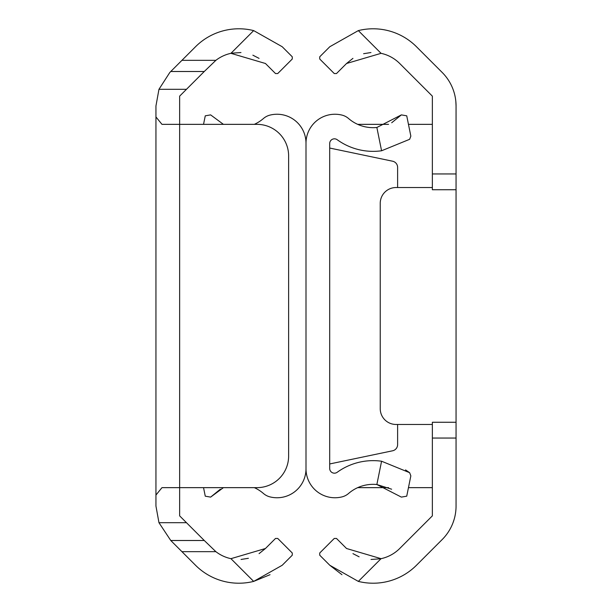 <?xml version="1.0" encoding="UTF-8"?>
<svg xmlns="http://www.w3.org/2000/svg" width="612" height="612" viewBox="0 0 612 612"><rect width="100%" height="100%" fill="white"/><g stroke="black" fill="none" stroke-linecap="round" stroke-linejoin="round"><path stroke-width="0.92" d="M170.763 71.505L204.27 71.505L179.637 96.145L179.637 124.351L161.973 124.351L155.945 116.938L155.945 105.953L158.967 89.298L169.822 72.446L195.534 46.734A61.284 61.284 0 0 1 253.666 30.6L282.209 46.734L253.666 30.6L230.938 53.328A37.592 37.592 0 0 0 215.868 60.336L181.932 60.336M170.763 540.495L158.967 522.702L155.945 506.048L155.945 495.062L161.973 487.649L179.637 487.649L179.637 515.855L204.27 540.495L170.763 540.495L181.932 551.664L215.868 551.664L204.27 540.495M204.27 71.505L215.868 60.336M230.938 53.328L265.455 63.495L275.507 73.547L277.741 73.547L292.261 59.02L292.261 56.786L282.209 46.734M259.052 58.362L252.878 55.187M240.967 52.54L231.611 53.19M155.945 495.062L155.945 116.938M259.06 553.638L265.455 548.505L275.507 538.453L277.741 538.453L292.261 552.98L292.261 555.214L282.209 565.266L253.666 581.4A61.284 61.284 0 0 1 195.534 565.266L181.932 551.664M265.455 548.505L230.938 558.672L253.666 581.4L270.037 574.691M241.052 559.46L248.388 558.297M230.938 558.672A37.592 37.592 0 0 1 215.868 551.664M288.627 155.945L288.627 456.055A31.595 31.595 0 0 1 257.032 487.649L179.637 487.649L179.637 124.351L257.032 124.351A31.595 31.595 0 0 1 288.627 155.945M329.792 565.266L319.739 555.214L319.739 552.98L334.259 538.453L336.493 538.453L346.545 548.505L381.062 558.672A37.592 37.592 0 0 0 399.713 548.505L432.363 515.855L432.363 422.257L456.055 422.257L456.055 506.048A47.384 47.384 0 0 1 442.178 539.554L416.466 565.266A61.284 61.284 0 0 1 358.334 581.4L329.792 565.266L341.955 574.691M432.363 189.743L456.055 189.743L432.363 189.743L432.363 96.145L399.713 63.495A37.592 37.592 0 0 0 381.062 53.328L346.545 63.495L352.94 58.362M456.055 422.257L456.055 105.953A47.384 47.384 0 0 0 442.178 72.446L416.466 46.734A61.284 61.284 0 0 0 358.334 30.6L329.792 46.734L319.739 56.786L319.739 59.02L334.259 73.547L336.493 73.547L346.545 63.495M453.033 522.702L454.196 519.213M432.363 487.649L408.464 487.649M388.574 487.649L357.691 487.649M357.691 124.351L388.566 124.351M408.464 124.351L432.363 124.351M456.055 105.953L455.833 101.34M370.948 52.54L363.612 53.703M381.062 53.328L358.334 30.6L329.792 46.734M432.363 187.532L396.033 187.532A15.797 15.797 0 0 0 380.236 203.329L380.236 408.671A15.797 15.797 0 0 0 396.033 424.468L432.363 424.468M352.948 553.638L359.122 556.813M371.033 559.46L380.389 558.81M391.642 489.21L376.862 484.52A37.592 37.592 0 0 0 348.526 493.509A15.797 15.797 0 0 1 342.039 496.883A28.971 28.971 0 0 1 306 468.792L306 143.208A28.971 28.971 0 0 1 342.039 115.117A15.797 15.797 0 0 1 348.526 118.491A37.592 37.592 0 0 0 376.862 127.48L381.574 150.774L409.635 139.306L381.574 150.774A61.284 61.284 0 0 1 337.212 139.727A4.735 4.735 0 0 0 329.692 143.568L329.692 468.432A4.735 4.735 0 0 0 337.212 472.273A61.284 61.284 0 0 1 381.574 461.226L409.635 472.693L405.534 469.909M397.616 424.468L397.616 444.61A6.319 6.319 0 0 1 392.59 450.792L329.692 463.957M381.574 461.226L376.862 484.52L401.373 497.112L406.735 496.179L410.843 475.861L409.635 472.693M391.695 122.76L401.373 114.888L376.862 127.48M329.692 148.043L392.59 161.208A6.319 6.319 0 0 1 397.616 167.39L397.616 187.532M401.373 114.888L406.735 115.821L410.843 136.139L409.635 139.306M254.309 124.351A37.592 37.592 0 0 0 263.474 118.491A15.797 15.797 0 0 1 269.961 115.117A28.971 28.971 0 0 1 306 143.208L306 468.792A28.971 28.971 0 0 1 269.961 496.883A15.797 15.797 0 0 1 263.474 493.509A37.592 37.592 0 0 0 254.309 487.649M220.305 489.24L210.627 497.112L223.434 487.649M223.426 124.351L210.627 114.888L205.265 115.821L203.536 124.351M210.627 497.112L205.265 496.179L203.536 487.649M186.484 522.702L158.967 522.702M158.967 89.298L186.484 89.298M432.363 173.946L456.055 173.946M432.363 438.054L456.055 438.054M381.062 558.672L358.334 581.4"/></g></svg>
